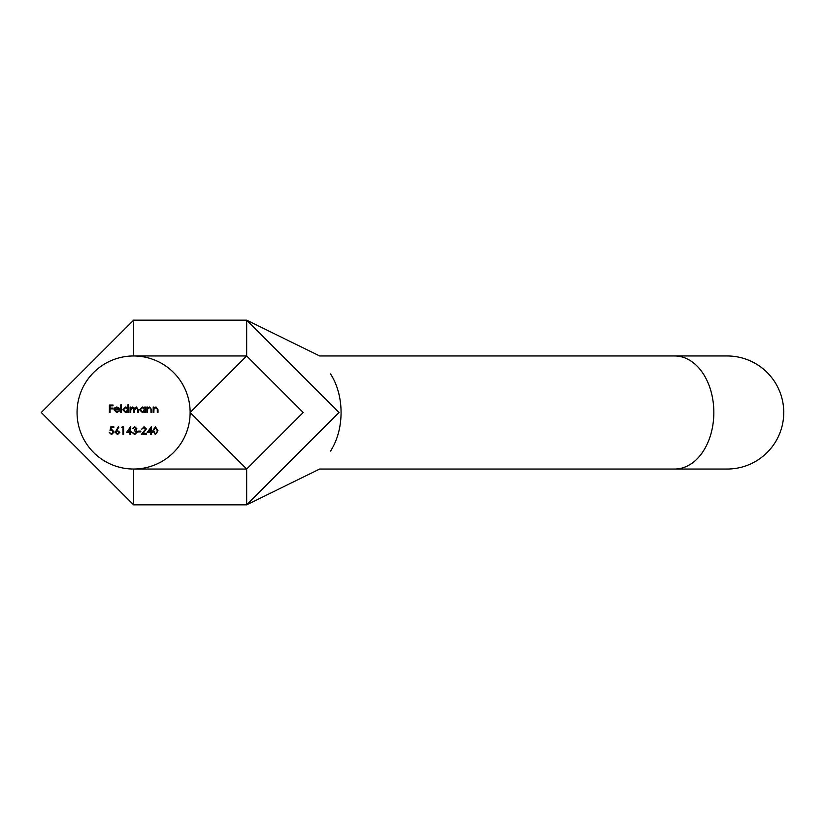 <?xml version="1.0" encoding="UTF-8"?>
<svg xmlns="http://www.w3.org/2000/svg" width="825" height="825" viewBox="0 0 825 825"><rect width="100%" height="100%" fill="white"/><g stroke="black" fill="none" stroke-linecap="round" stroke-linejoin="round"><path stroke-width="1.24" d="M674.788 355.967L727.217 355.967A56.533 56.533 0 0 1 783.75 412.5A56.533 56.533 0 0 1 727.217 469.033L674.788 469.033A56.533 39.064 -90 0 0 713.842 412.5A56.533 39.064 -90 0 0 674.788 355.967L319.677 355.967L246.665 320.162L246.665 355.967L133.588 355.967A56.533 56.533 0 0 0 77.055 412.5A56.533 56.533 0 0 0 133.588 469.033L246.665 469.033L246.665 504.838L339.003 412.5L246.665 320.162L133.588 320.162L133.588 355.967A56.533 56.533 0 0 1 190.132 412.5A56.533 56.533 0 0 1 133.588 469.033L133.588 504.838L246.665 504.838L319.677 469.033L674.788 469.033M190.132 412.5L246.665 469.033L303.198 412.5L246.665 355.967L190.132 412.5M122.946 427.68L121.801 427.68L122.234 426.907L123.616 426.907L123.616 434.383L122.946 434.383L122.946 427.68M129.948 432.661L126.4 432.661L130.618 426.721L130.618 431.898L131.484 431.898L131.484 432.661L130.618 432.661L130.618 434.383L129.948 434.383L129.948 432.661M157.946 430.65L155.368 434.579L152.862 430.65L155.368 426.721L157.946 430.65M121.461 412.5L120.79 412.5L120.79 404.827L121.461 404.827L121.461 412.5M127.885 408.097L127.885 404.827L128.556 404.827L128.556 412.5L127.885 412.5L127.885 411.551L125.658 412.593L122.801 409.757L125.678 406.942L127.885 408.097M147.541 412.5L146.871 412.5L146.871 407.034L147.541 407.034L147.541 408.024L149.624 406.942L151.666 409.705L151.666 412.5L150.996 412.5L150.913 408.684L149.511 407.612L147.644 409.056L147.541 412.5M153.873 412.5L153.203 412.5L153.203 407.034L153.873 407.034L153.873 408.024L155.956 406.942L157.998 409.705L157.998 412.5L157.328 412.5L157.245 408.684L155.832 407.612L153.976 409.056L153.873 412.5M144.664 408.045L144.664 407.034L145.334 407.034L145.334 412.5L144.664 412.5L144.664 411.551L142.436 412.593L139.58 409.757L142.457 406.942L144.664 408.045M130.762 412.5L130.092 412.5L130.092 407.034L130.762 407.034L130.762 407.983L132.65 406.942L134.382 408.262L136.393 406.942L138.239 409.54L138.239 412.5L137.569 412.5L137.569 409.54L136.28 407.612L134.506 410.376L134.506 412.5L133.836 412.5L133.836 409.716L132.526 407.612L130.762 410.2L130.762 412.5M114.654 409.912L116.645 411.923L119.254 411.087L116.727 412.593L113.984 409.778L114.613 407.963L116.748 406.942L118.944 408.014L119.543 409.912L114.654 409.912M110.055 412.5L109.385 412.5L109.385 405.023L113.025 405.023L113.025 405.787L110.055 405.787L110.055 408.086L113.025 408.086L113.025 408.86L110.055 408.86L110.055 412.5M150.655 432.661L147.108 432.661L151.326 426.721L151.326 431.898L152.192 431.898L152.192 432.661L151.326 432.661L151.326 434.383L150.655 434.383L150.655 432.661M145.674 429L144.055 427.484L141.642 429.206L144.086 426.721L146.345 428.938L142.962 433.62L146.438 433.62L146.438 434.383L141.353 434.383L145.674 429M140.786 431.898L137.909 431.898L137.909 431.124L140.786 431.124L140.786 431.898M136.177 428.66L134.671 427.484L132.443 428.639L134.671 426.721L136.847 428.66L135.981 430.196L137.239 432.166L134.65 434.579L132.155 432.372L134.661 433.816L136.568 432.228L134.258 430.65L134.258 429.877L136.177 428.66M115.273 432.3L118.346 426.721L118.862 427.123L116.882 430.145L119.883 432.29L117.542 434.579L115.273 432.3M110.003 430.65L110.767 426.907L113.84 426.907L113.84 427.68L111.293 427.68L110.89 429.639L111.777 429.495L114.128 431.949L111.519 434.579L109.24 432.465L111.561 433.816L113.458 431.918L111.653 430.268L110.003 430.65M144.664 409.778L142.467 407.612L140.26 409.757L142.457 411.923L144.664 409.778M127.885 409.778L125.689 407.612L123.472 409.757L125.678 411.923L127.885 409.778M114.727 409.241L118.872 409.241L116.779 407.612L114.727 409.241M155.389 427.484L153.532 430.65L155.389 433.816L156.987 432.527L157.276 430.65L155.389 427.484M148.428 431.898L150.655 431.898L150.655 428.649L148.428 431.898M127.72 431.898L129.948 431.898L129.948 428.649L127.72 431.898M119.212 432.331L117.521 430.836L115.943 432.331L117.583 433.816L119.212 432.331M330.567 451.058A56.533 39.064 -90 0 0 341.065 412.5A56.533 39.064 -90 0 0 330.567 373.942M133.588 320.162L41.25 412.5L133.588 504.838"/></g></svg>
